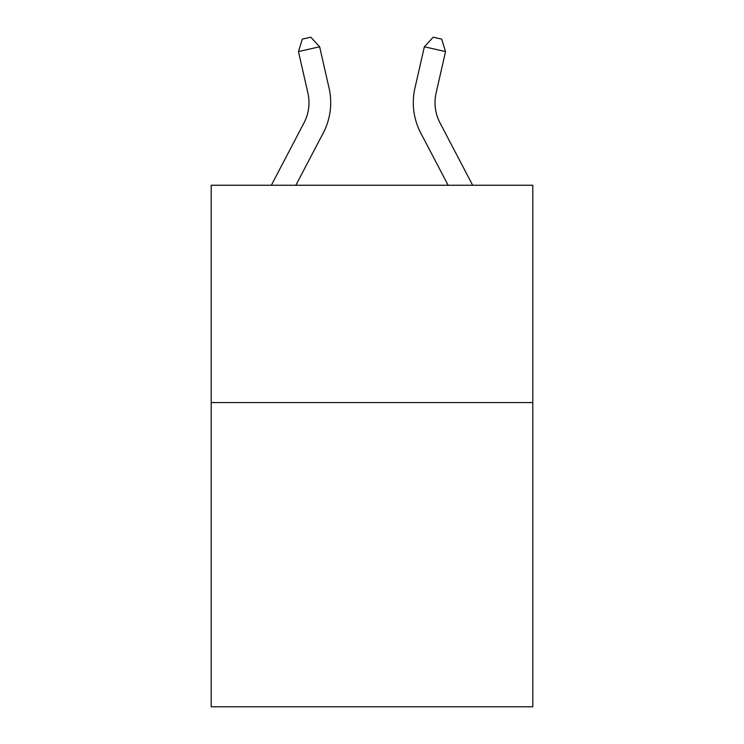 <?xml version="1.0" encoding="UTF-8"?>
<svg xmlns="http://www.w3.org/2000/svg" width="744" height="744" viewBox="0 0 744 744"><rect width="100%" height="100%" fill="white"/><g stroke="black" fill="none" stroke-linecap="round" stroke-linejoin="round"><path stroke-width="1.12" d="M532.806 402.569L532.806 706.8L211.194 706.8L211.194 185.256L532.806 185.256L532.806 402.569L211.194 402.569M271.327 185.256L304.017 122.853A43.459 43.459 0 0 0 307.895 93.028L298.456 51.596L302.297 39.134L310.769 37.2L319.641 46.77L329.081 88.201A65.193 65.193 156.2 0 1 323.268 132.934L295.861 185.256M472.673 185.256L439.983 122.853A43.459 43.459 0 0 1 436.105 93.028L445.544 51.596L424.359 46.77L414.92 88.201A65.193 65.193 -156.2 0 0 420.732 132.934L448.139 185.256M304.017 122.853A43.459 43.459 -23.8 0 0 307.895 93.028A43.459 43.459 -23.8 0 1 304.017 122.853A43.459 43.459 -23.8 0 0 307.895 93.028A43.459 43.459 -23.8 0 1 304.017 122.853A43.459 43.459 -23.8 0 0 307.895 93.028A43.459 43.459 -23.8 0 1 304.017 122.853A43.459 43.459 -23.8 0 0 307.895 93.028A43.459 43.459 -23.8 0 1 304.017 122.853A43.459 43.459 -23.8 0 0 307.895 93.028A43.459 43.459 -23.8 0 1 304.017 122.853A43.459 43.459 -23.8 0 0 307.895 93.028A43.459 43.459 -23.8 0 1 304.017 122.853A43.459 43.459 -23.8 0 0 307.895 93.028A43.459 43.459 -23.8 0 1 304.017 122.853A43.459 43.459 -23.8 0 0 307.895 93.028A43.459 43.459 -23.8 0 1 304.017 122.853A43.459 43.459 -23.8 0 0 307.895 93.028A43.459 43.459 -23.8 0 1 304.017 122.853A43.459 43.459 -23.8 0 0 307.895 93.028A43.459 43.459 -23.8 0 1 304.017 122.853A43.459 43.459 -23.8 0 0 307.895 93.028A43.459 43.459 -23.8 0 1 304.017 122.853A43.459 43.459 -23.8 0 0 307.895 93.028A43.459 43.459 -23.8 0 1 304.017 122.853A43.459 43.459 -23.8 0 0 307.895 93.028A43.459 43.459 -23.8 0 1 304.017 122.853A43.459 43.459 -23.8 0 0 307.895 93.028A43.459 43.459 -23.8 0 1 304.017 122.853A43.459 43.459 -23.8 0 0 307.895 93.028A43.459 43.459 -23.8 0 1 304.017 122.853A43.459 43.459 -23.8 0 0 307.895 93.028A43.459 43.459 -23.8 0 1 304.017 122.853A43.459 43.459 -23.8 0 0 307.895 93.028A43.459 43.459 -23.8 0 1 304.017 122.853A43.459 43.459 -23.8 0 0 307.895 93.028A43.459 43.459 -23.8 0 1 304.017 122.853A43.459 43.459 -23.8 0 0 307.895 93.028A43.459 43.459 -23.8 0 1 304.017 122.853A43.459 43.459 -23.8 0 0 307.895 93.028A43.459 43.459 -23.8 0 1 304.017 122.853A43.459 43.459 -23.8 0 0 307.895 93.028A43.459 43.459 -23.8 0 1 304.017 122.853A43.459 43.459 -23.8 0 0 307.895 93.028A43.459 43.459 -23.8 0 1 304.017 122.853A43.459 43.459 -23.8 0 0 307.895 93.028A43.459 43.459 -23.8 0 1 304.017 122.853M439.983 122.853A43.459 43.459 23.8 0 1 436.105 93.028A43.459 43.459 23.8 0 0 439.983 122.853A43.459 43.459 23.8 0 1 436.105 93.028A43.459 43.459 23.8 0 0 439.983 122.853A43.459 43.459 23.8 0 1 436.105 93.028A43.459 43.459 23.8 0 0 439.983 122.853A43.459 43.459 23.8 0 1 436.105 93.028A43.459 43.459 23.8 0 0 439.983 122.853A43.459 43.459 23.8 0 1 436.105 93.028A43.459 43.459 23.8 0 0 439.983 122.853A43.459 43.459 23.8 0 1 436.105 93.028A43.459 43.459 23.8 0 0 439.983 122.853A43.459 43.459 23.8 0 1 436.105 93.028A43.459 43.459 23.8 0 0 439.983 122.853A43.459 43.459 23.8 0 1 436.105 93.028A43.459 43.459 23.8 0 0 439.983 122.853A43.459 43.459 23.8 0 1 436.105 93.028A43.459 43.459 23.8 0 0 439.983 122.853A43.459 43.459 23.8 0 1 436.105 93.028A43.459 43.459 23.8 0 0 439.983 122.853A43.459 43.459 23.8 0 1 436.105 93.028A43.459 43.459 23.8 0 0 439.983 122.853A43.459 43.459 23.8 0 1 436.105 93.028A43.459 43.459 23.8 0 0 439.983 122.853A43.459 43.459 23.8 0 1 436.105 93.028A43.459 43.459 23.8 0 0 439.983 122.853A43.459 43.459 23.8 0 1 436.105 93.028A43.459 43.459 23.8 0 0 439.983 122.853A43.459 43.459 23.8 0 1 436.105 93.028A43.459 43.459 23.8 0 0 439.983 122.853A43.459 43.459 23.8 0 1 436.105 93.028A43.459 43.459 23.8 0 0 439.983 122.853A43.459 43.459 23.8 0 1 436.105 93.028A43.459 43.459 23.8 0 0 439.983 122.853A43.459 43.459 23.8 0 1 436.105 93.028A43.459 43.459 23.8 0 0 439.983 122.853A43.459 43.459 23.8 0 1 436.105 93.028A43.459 43.459 23.8 0 0 439.983 122.853A43.459 43.459 23.8 0 1 436.105 93.028A43.459 43.459 23.8 0 0 439.983 122.853A43.459 43.459 23.8 0 1 436.105 93.028A43.459 43.459 23.8 0 0 439.983 122.853A43.459 43.459 23.8 0 1 436.105 93.028A43.459 43.459 23.8 0 0 439.983 122.853A43.459 43.459 23.8 0 1 436.105 93.028A43.459 43.459 23.8 0 0 439.983 122.853M319.641 46.77L298.456 51.596M424.359 46.77L433.231 37.2L441.704 39.134L445.544 51.596"/></g></svg>
